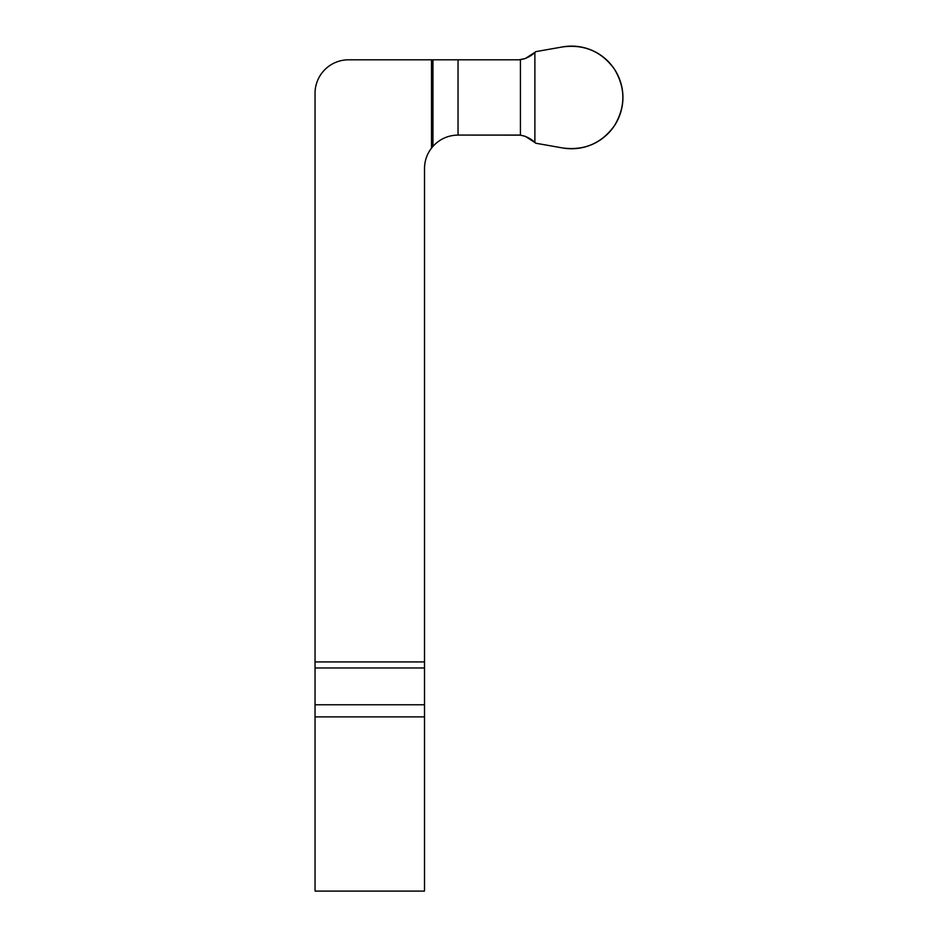 <?xml version="1.0" encoding="UTF-8"?>
<svg xmlns="http://www.w3.org/2000/svg" width="938" height="938" viewBox="0 0 938 938"><rect width="100%" height="100%" fill="white"/><g stroke="black" fill="none" stroke-linecap="round" stroke-linejoin="round"><path stroke-width="1.41" d="M431.503 148.11L431.503 59.809L519.066 59.809L458.037 59.809L458.037 135.072L519.066 135.072C525.198 135.647 530.767 138.367 535.75 143.221L562.706 147.97C584.386 150.772 601.645 143.326 614.484 125.633C625.646 106.838 625.646 88.031 614.484 69.236C601.645 51.555 584.386 44.109 562.706 46.9L535.75 51.649C530.767 56.503 525.21 59.223 519.066 59.809L525.35 58.519L534.883 52.352A58.156 58.156 0 0 1 535.75 51.649L562.706 46.9A51.32 51.32 0 0 1 622.926 97.435A51.32 51.32 0 0 1 562.706 147.97L535.75 143.221A58.156 58.156 0 0 1 534.883 142.517L525.35 136.362L520.426 135.119L458.037 135.072C448.071 135.26 439.699 139.035 432.946 146.363L431.503 148.11A33.522 33.522 0 0 0 424.515 168.594L424.515 667.973L315.039 667.973L315.039 704.778L424.515 704.778L424.515 667.973M315.039 716.878L315.039 889.388A13.683 13.683 0 0 0 315.145 891.1L424.41 891.1A13.683 13.683 0 0 0 424.515 889.388L424.515 716.878L315.039 716.878L315.039 704.778M315.039 667.973L315.039 93.331A33.522 33.522 0 0 1 348.573 59.809L431.503 59.809M424.515 704.778L424.515 716.878M520.426 135.119L520.426 59.751M432.946 59.809L432.946 146.363M315.039 661.923L424.515 661.923M534.883 52.352L534.883 142.517"/></g></svg>
